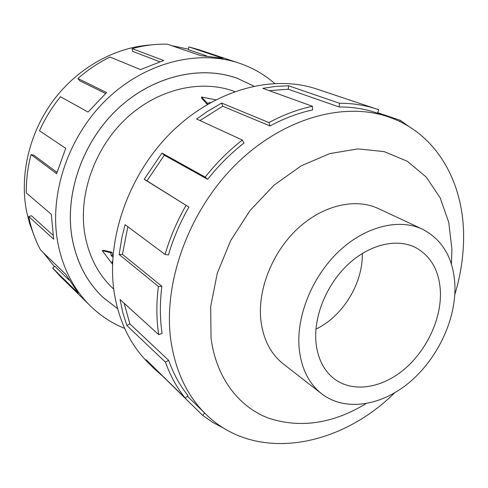 <?xml version="1.0" encoding="UTF-8"?>
<svg xmlns="http://www.w3.org/2000/svg" width="488" height="488" viewBox="0 0 488 488"><rect width="100%" height="100%" fill="white"/><g stroke="black" fill="none" stroke-linecap="round" stroke-linejoin="round"><path stroke-width="0.73" d="M253.809 86.126L237.394 78.361C200.428 64.91 152.293 76.061 117.138 109.428C82.014 142.777 64.27 195.06 72.236 238.681C76.884 262.837 87.206 282.448 103.2 297.527L117.578 308.617M234.691 91.555C201.41 78.964 157.947 88.706 126.105 118.541C94.3 148.364 77.995 195.389 84.961 234.856C89.145 257.237 98.735 275.33 113.722 289.122M422.474 229.189L378.407 208.583C355.49 197.768 322.983 205.106 297.735 228.567C272.499 252.003 257.627 289.189 260.812 319.793C263.093 339.142 270.59 353.849 283.296 363.92L321.683 393.798C344.845 411.634 380.463 406.181 408.486 383.159C436.546 360.089 455.371 321.586 454.969 287.365C454.157 259.579 443.324 240.188 422.474 229.189C399.08 218.142 365.372 226.304 338.831 251.393C312.308 276.458 296.295 315.882 299.12 347.962C301.188 368.239 308.709 383.513 321.683 393.798M315.882 341.447C313.821 315.602 326.893 284.12 348.243 264.252C369.605 244.36 396.671 238.095 415.343 247.416C431.307 256.194 439.676 271.389 440.463 293.007C440.969 320.22 426.103 351.104 403.783 369.697C381.482 388.259 353.202 392.803 334.676 379.158C323.733 370.837 317.468 358.265 315.882 341.447M454.798 294.63C460.8 274.787 463.734 255.023 463.6 235.332C463.399 181.487 436.04 132.925 388.192 116.821C343.046 101.242 281.332 118.633 234.533 165.761C187.758 212.829 162.589 284.48 171.001 341.423C175.79 371.96 187.465 396.268 206.015 414.349C255.712 463.106 339.63 447.337 394.67 392.834M451.43 264.136L451.925 249.484L448.777 222.406L440.176 197.866L426.256 177.101L407.401 161.327L384.306 151.634L357.972 148.883L329.717 153.604L301.139 165.871L273.969 185.226L249.947 210.645L230.647 240.608L217.306 273.219L210.688 306.403L211.042 338.105C216.129 377.523 238.565 406.772 268.437 418.112C300.236 428.555 332.749 423.749 365.976 403.698M207.644 179.328C218.587 165.517 230.702 153.427 243.988 143.057L242.341 140.025L196.633 119.023L207.156 111.587L221.644 103.059L268.961 122.573L270.01 125.959C284.114 118.346 298.296 113.009 312.552 109.953L312.448 106.28L262.782 88.334L275.818 86.407L288.628 85.803L339.569 103.285C352.733 103.249 365.109 105.17 376.699 109.044L316.718 89.029C272.755 74.139 214.378 89.652 171.075 132.553C127.807 175.412 105.487 241.17 114.509 294.49C119.566 322.867 130.991 345.815 148.767 363.328L154.452 368.916L146.126 359.741L185.245 398.116C176.937 387.783 170.336 375.803 165.45 362.157L126.849 325.508L122.878 312.863L120.054 299.528L158.661 334.615L162.077 333.389C159.881 318.396 159.808 302.694 161.857 286.285L158.374 286.474L119.163 254.461L121.921 237.436L125.074 224.657L165.066 254.455L168.427 254.974C173.283 238.437 180.109 222.473 188.899 207.083L144.192 179.285L161.949 153.098L205.161 177.095L207.644 179.328L164.334 155.208L146.973 180.822L144.192 179.285M224.151 428.446L213.067 422.602L202.672 415.404L162.949 376.425L154.452 368.916M124.135 303.237L129.881 323.892L126.849 325.508M185.245 398.116L187.978 395.622C179.871 385.483 173.435 373.735 168.677 360.364L129.881 323.892M34.069 235.57L29.707 223.791L26.572 211.365C19.404 174.893 29.396 132.48 53.686 100.016C78.086 67.631 115.138 47.208 150.78 44.957M171.434 45.591L188.35 49.16M124.647 328.4C111.923 323.276 100.498 315.785 90.371 305.927C73.773 289.555 62.934 268.583 57.858 243.006C48.77 194.974 67.826 137.067 106.323 99.717C144.857 62.342 197.933 49.233 239.041 63.117C252.424 67.655 264.295 74.426 274.646 83.43M239.041 63.117L198.769 49.678L188.886 46.909L222.979 58.316L200.58 55.595L167.384 44.201C155.757 43.889 144.015 45.366 132.169 48.635L163.718 60.518L140.452 69.583L110.026 57.041C98.588 62.604 87.889 69.76 77.946 78.495L106.591 92.58L88.053 112.063L60.457 96.734C52.002 107.177 45.012 118.523 39.479 130.772L65.703 148.334L56.632 173.667L31.049 154.605C27.706 167.427 26.12 180.206 26.291 192.943L51.301 214.287L53.656 239.181L28.725 216.526L31.439 215.751L52.954 235.124M117.59 308.654L103.175 297.546C87.181 282.461 76.86 262.843 72.206 238.693C64.239 195.06 81.984 142.764 117.114 109.41C152.28 76.037 200.422 64.88 237.4 78.33L253.845 86.114M31.049 154.605L33.764 155.147L56.986 172.362M77.946 78.495L79.648 80.685L105.567 93.501M132.169 48.635L132.693 51.411L159.728 61.732M188.886 46.909L188.234 49.636L206.583 55.876M28.725 216.526C31.128 228.591 35.081 239.761 40.583 250.027L65.807 274.384L78.3 293.209L52.655 268.052L54.802 266.241L68.997 280.033M52.655 268.052L60.091 276.165L90.371 305.927M54.388 266.594L43.402 252.747M204.655 413.025L202.672 415.404M168.677 360.364L165.45 362.157M161.857 286.285L122.451 254.346L119.163 254.461M127.832 226.713L122.451 254.346M158.661 334.615C156.392 319.292 156.294 303.249 158.374 286.474M188.899 207.083L146.973 180.822M164.334 155.208L161.949 153.098M165.066 254.455C170.019 237.546 176.991 221.216 185.983 205.478M270.01 125.959L222.699 106.225L199.982 120.56M222.699 106.225L221.644 103.059M205.161 177.095C216.355 162.968 228.744 150.615 242.341 140.025M339.569 103.285L339.099 106.963L288.243 89.231L269.211 90.658M288.243 89.231L288.628 85.803M268.961 122.573C283.382 114.808 297.881 109.379 312.448 106.28M377.48 113.192L378.743 109.751L376.699 109.044M377.669 112.691L400.343 120.359L399.733 121.518M339.099 106.963C352.269 106.903 364.64 108.836 376.211 112.765L388.192 116.821M400.343 120.359L408.993 126.563M315.937 329.138C342.802 316.376 363.121 283.199 362.267 253.473M112.606 261.83L112.124 261.422L112.533 263.904M112.521 264.215L102.285 250.673L110.691 252.699L111.172 255.614L112.88 257.036M110.691 252.699L112.039 252.278L103.462 250.307L102.285 250.673M112.039 252.278L112.405 255.224L112.978 255.7M112.405 255.224L111.172 255.614M207.309 104.45L201.733 98.277L201.587 97.045L215.763 99.796M210.468 102.639L207.29 103.212L201.587 97.045M210.151 102.816L210.114 102.486M207.424 104.383L207.29 103.212M101.461 295.899L103.2 297.527M206.015 414.349L187.361 396.189M235.149 77.555L237.394 78.361"/></g></svg>
